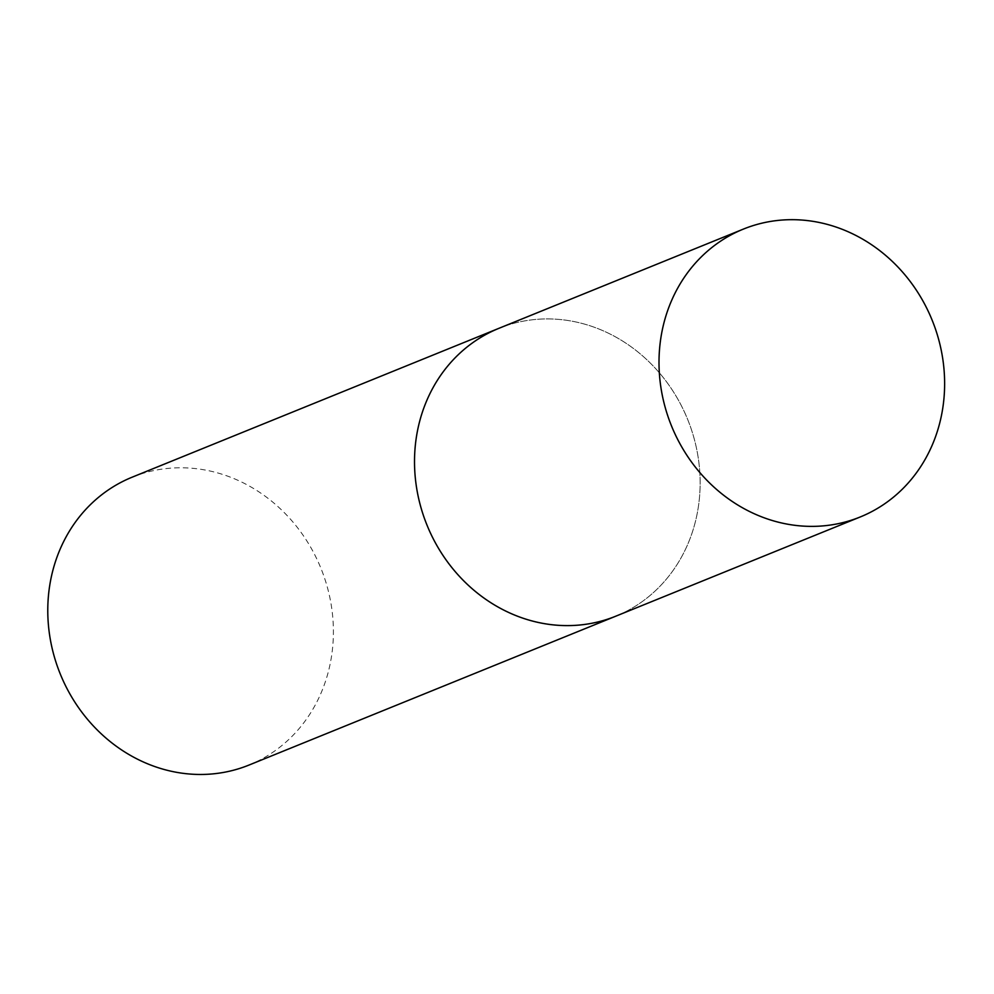 <?xml version="1.0" encoding="UTF-8"?>
<svg xmlns="http://www.w3.org/2000/svg" width="994" height="994" viewBox="0 0 994 994"><rect width="100%" height="100%" fill="white"/><g stroke="black" fill="none" stroke-linecap="round" stroke-linejoin="round"><path stroke-width="0.75" stroke-dasharray="4.97 3.73" d="M533.964 319.608A155.337 140.639 67.9 0 0 498.901 328.331A155.337 140.639 -112.1 0 1 698.21 457.725A155.337 140.639 -112.1 0 1 615.746 616.205A155.337 140.639 67.9 0 0 694.061 438.267A155.337 140.639 67.9 0 0 533.964 319.608M132.165 477.182A155.337 140.639 -112.1 0 1 331.474 606.576A155.337 140.639 -112.1 0 1 249.009 765.057"/><path stroke-width="1.49" d="M860.245 516.967L249.009 765.057A155.337 140.639 -112.1 0 1 49.7 635.663A155.337 140.639 -112.1 0 1 132.165 477.182L498.901 328.331A155.337 140.639 67.9 0 0 420.599 506.269A155.337 140.639 67.9 0 0 580.682 624.915A155.337 140.639 67.9 0 0 615.746 616.205A155.337 140.639 -112.1 0 1 416.436 486.811A155.337 140.639 -112.1 0 1 498.901 328.331L743.4 229.092A155.337 140.639 67.9 0 0 665.085 407.031A155.337 140.639 67.9 0 0 825.182 525.689A155.337 140.639 67.9 0 0 860.245 516.967A155.337 140.639 67.9 0 0 938.547 339.029A155.337 140.639 67.9 0 0 778.451 220.37A155.337 140.639 67.9 0 0 743.4 229.092"/></g></svg>
